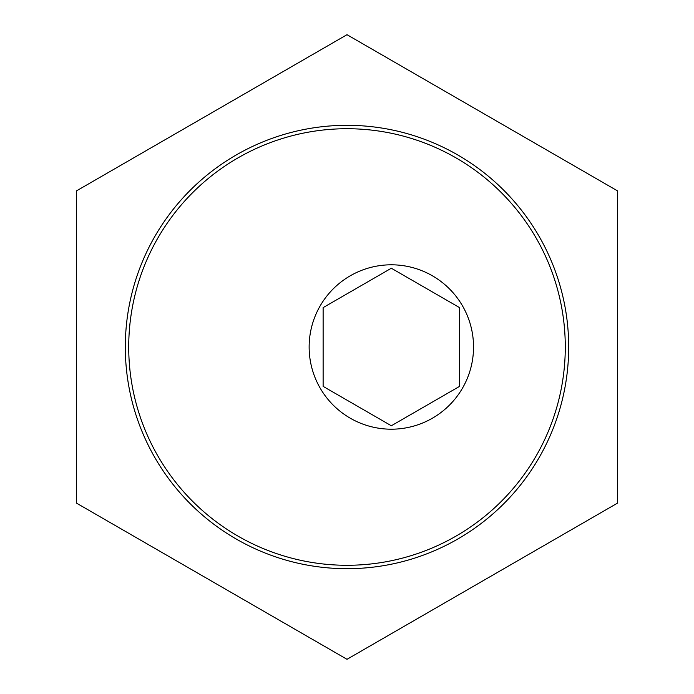 <?xml version="1.0" encoding="UTF-8"?>
<svg xmlns="http://www.w3.org/2000/svg" width="694" height="694" viewBox="0 0 694 694"><rect width="100%" height="100%" fill="white"/><g stroke="black" fill="none" stroke-linecap="round" stroke-linejoin="round"><path stroke-width="1.04" d="M473.534 347A82.196 82.196 0 0 1 391.338 429.196A82.196 82.196 0 0 1 309.142 347A82.196 82.196 0 0 1 391.338 264.804A82.196 82.196 0 0 1 473.534 347M323.126 386.385L323.126 307.616L391.338 268.24L459.549 307.616L459.549 386.385L391.338 425.76L323.126 386.385M125.31 347A221.69 221.69 0 0 1 347 125.31A221.69 221.69 0 0 1 568.69 347A221.69 221.69 0 0 1 347 568.69A221.69 221.69 0 0 1 125.31 347M617.46 190.85L617.46 503.15L347 659.3L76.54 503.15L76.54 190.85L347 34.7L617.46 190.85M347 128.72A218.28 218.28 0 0 1 565.28 347A218.28 218.28 0 0 1 347 565.28A218.28 218.28 0 0 1 128.72 347A218.28 218.28 0 0 1 347 128.72"/></g></svg>
